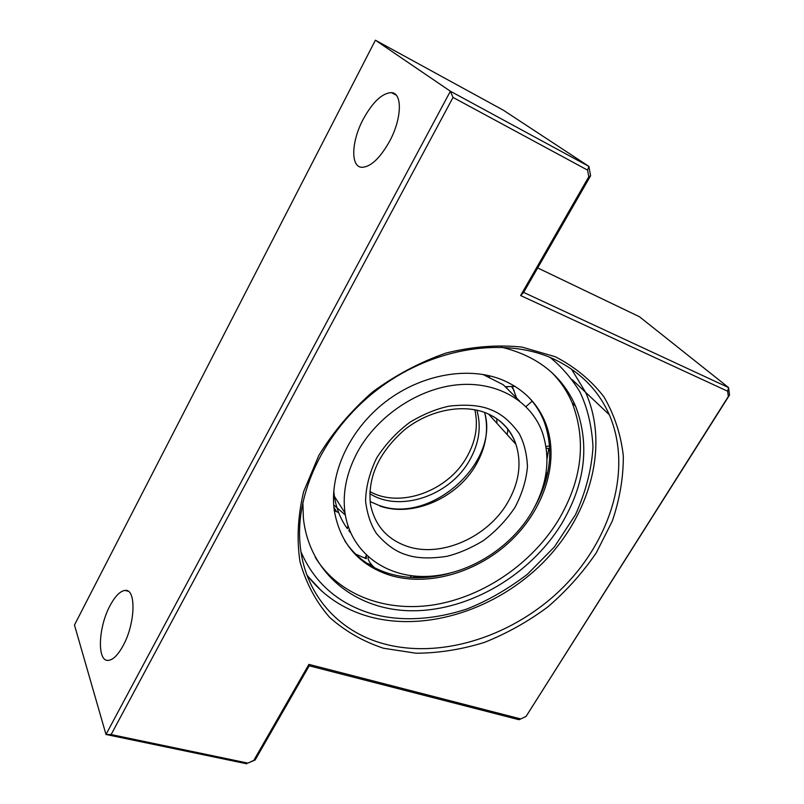 <?xml version="1.0" encoding="UTF-8"?>
<svg xmlns="http://www.w3.org/2000/svg" width="804" height="804" viewBox="0 0 804 804"><rect width="100%" height="100%" fill="white"/><g stroke="black" fill="none" stroke-linecap="round" stroke-linejoin="round"><path stroke-width="1.21" d="M546.278 448.18L549.152 448.632M366.845 563.202L369.82 564.318L369.498 564.89M369.82 564.318L371.267 565.936M357.971 451.185C346.594 472.149 342.283 492.762 345.016 513.042C350.705 551.996 385.096 577.362 425.577 576.468C466.129 575.614 509.032 549.755 531.122 513.304C547.444 485.435 551.112 458.25 542.127 431.728C530.63 400.955 497.385 381.267 458.129 384.744C418.914 388.211 377.91 415.316 357.971 451.185M347.921 525.655L347.348 528.65C340.554 519.253 336.233 508.47 334.384 496.309L333.76 490.822M350.665 532.871L348.936 530.751L349.248 529.434M366.272 555.122L366.302 558.71L355.559 554.077M374.393 567.634C369.9 563.333 367.8 559.865 368.081 557.222L368.232 556.931M345.338 515.052L333.7 504.932M333.901 507.324L336.394 511.475M548.75 448.672L547.042 458.893M503.033 380.171C469.054 365.87 421.396 374.101 385.387 401.889C349.378 429.668 329.198 473.787 334.263 510.429C340.092 543.363 358.594 564.961 389.769 575.212C428.803 587.081 478.259 572.207 511.666 539.946C545.042 507.696 559.815 460.24 545.715 423.427C537.886 403.628 523.665 389.206 503.033 380.171M449.366 573.363C428.05 579.091 407.799 579.121 388.623 573.433C369.78 567.544 355.137 556.629 344.695 540.68M551.775 372.503C560.519 381.377 567.322 391.488 572.177 402.844C586.699 441.084 582.036 480.3 558.187 520.5C531.645 563.614 484.249 596.196 435.376 604.598C386.603 612.799 338.655 595.513 315.198 557.222M302.857 502.098L303.359 517.957C309.238 574.488 357.418 611.352 413.859 610.769C470.44 610.256 530.258 574.749 561.383 524.158C585.362 483.827 590.096 444.491 575.574 406.151C562.157 375.548 537.394 355.891 501.284 347.157M519.545 400.995L503.234 384.724L482.852 374.413M549.594 446.009L546.027 446.481M506.329 386.764L506.942 387.558M541.474 493.023L541.564 491.123M413.085 577.594L414.412 576.056M411.799 575.775L410.01 577.413M539.745 496.018L539.434 497.716M507.937 429.165L507.143 434.602M414.432 577.171L419.286 576.388M545.132 478.129L548.057 471.124M528.57 397.096C535.414 404.352 540.65 412.623 544.258 421.919C553.886 449.255 550.77 477.475 534.901 506.58M516.952 399.075L512.46 386.784M511.776 386.855L514.188 390.784M474.822 409.749C478.44 425.517 475.747 441.316 466.752 457.154C447.818 491.204 400.03 508.651 369.88 491.535M476.872 410.171C481.566 426.733 479.114 443.496 469.496 460.461C449.949 495.696 399.749 512.942 369.79 493.616M496.952 423.326L496.721 418.643M555.283 356.735L522.057 347.097C497.686 344.574 472.39 346.544 446.17 353.016C420.1 362.071 395.538 375.076 372.483 392.05C350.996 410.914 333.107 432.049 318.826 455.446L303.671 491.545C297.812 516.027 296.596 539.454 300.023 561.835C305.992 583.031 315.831 601.523 329.539 617.291C345.087 631.17 363.086 641.491 383.538 648.255L416.06 653.23C438.793 653.109 461.607 649.491 484.49 642.376C506.982 633.401 528.127 621.552 547.926 606.839C566.599 590.729 582.729 572.699 596.317 552.75L612.196 521.314C619.703 499.465 623.412 477.676 623.321 455.928C620.919 434.632 614.477 414.975 603.995 396.965C591.252 380.342 575.011 366.936 555.283 356.735M383.97 643.853C338.002 631.562 303.691 593.422 299.942 542.8C295.57 489.445 327.56 425.869 381.397 386.593C435.235 347.298 504.208 337.057 552.067 358.272C579.011 370.604 598.086 389.407 609.281 414.683C632.467 468.3 611.653 538.6 563.403 587.041C515.073 635.482 442.501 659.662 383.97 643.853M389.628 141.243C401.889 118.721 402.603 92.932 391.437 92.641C382.181 93.053 372.775 101.917 363.217 119.223C351.358 141.343 350.373 166.981 361.87 167.312C370.734 166.991 379.98 158.298 389.628 141.243M123.193 645.511C135.454 623.331 136.328 588.558 125.102 590.427C120.178 591.01 115.153 596.096 110.027 605.683C98.199 627.291 96.842 662.034 108.429 660.375C113.173 659.813 118.098 654.858 123.193 645.511M526.047 716.464L729.54 395.015L728.575 387.578L523.625 292.405L590.598 175.785L588.92 166.398L587.593 170.126L453.034 97.435L111.123 734.565L247.873 763.096L253.813 760.393L308.917 664.385L520.751 718.937L526.047 716.464L728.334 396.493L727.65 391.216L520.62 295.54L588.779 176.779L587.593 170.126M588.779 176.779L590.598 175.785M520.62 295.54L523.625 292.405M727.65 391.216L728.575 387.578L639.431 316.726L537.675 267.933M728.334 396.493L729.54 395.015M520.751 718.937L518.982 719.711L309.218 665.802L308.917 664.385M253.813 760.393L255.139 759.981L309.218 665.802M247.873 763.096L255.139 759.981M111.123 734.565L105.987 734.474L246.768 763.8M453.034 97.435L450.381 91.234L105.987 734.474L74.46 625.009L375.398 40.2L450.381 91.234L588.92 166.398L503.425 110.248L375.398 40.2M493.033 416.341C504.108 423.055 511.746 432.391 515.947 444.351C521.896 463.335 519.103 482.792 507.565 502.711C487.576 537.323 441.145 557.946 407.326 546.388C387.116 539.424 374.835 525.424 370.463 504.409C367.488 477.234 378.875 452.34 404.633 429.708C429.426 409.899 462.913 403.487 486.44 413.145C501.334 419.557 511.163 429.959 515.947 444.351L488.581 414.07M379.81 506.007C412.522 517.665 457.144 498.189 476.008 464.802C486.018 447.275 488.892 429.828 484.651 412.452M307.048 575.433L321.751 591.131M490.932 409.779C480.862 405.417 467.003 404.191 449.386 406.1C436.904 408.703 423.899 413.99 410.352 421.939C397.096 431.718 385.88 443.697 376.694 457.908C369.538 472.752 365.84 487.154 365.579 501.113C367.147 513.987 370.775 524.791 376.463 533.524C386.081 544.73 396.101 551.835 406.512 554.861C416.683 558.348 430.1 558.84 446.783 556.348C458.471 553.494 470.581 548.308 483.114 540.78C495.405 531.695 506.007 520.6 514.932 507.495C522.158 493.706 526.339 480.048 527.464 466.531C526.851 453.838 524.118 442.893 519.273 433.718C510.731 421.658 501.284 413.678 490.932 409.779M549.966 357.378C561.031 366.121 570.961 377.528 579.754 391.608C587.382 407.417 591.804 425.818 593 446.803C591.694 468.993 585.855 491.636 575.473 514.751L554.338 547.001L527.283 574.368C507.264 589.543 487.093 601.101 466.772 609.04C427.014 621.994 394.854 620.175 372.182 613.884C348.614 606.97 317.831 590.95 300.967 551.805M306.877 574.96C322.685 595.432 343.328 609.291 368.795 616.547C426.291 632.547 496.842 609.402 543.494 562.167C590.066 515.002 609.573 445.627 585.593 392.322L571.413 369.006M556.499 377.126L556.68 377.82M345.016 513.042L334.384 496.309M575.574 406.151L572.177 402.844M525.937 406.623L532.288 401.085M488.47 375.518L489.475 376.955M514.972 386.332L505.867 386.704M365.961 556.107L365.006 558.237M379.257 505.455C430.622 524.791 499.907 462.471 484.581 412.422M378.503 505.203L370.091 501.545M334.303 510.671L338.625 512.58M544.258 421.919L545.715 423.427M391.437 92.641L396.211 95.153M125.102 590.427L128.198 591.262M609.281 414.683L572.267 379.739"/></g></svg>
